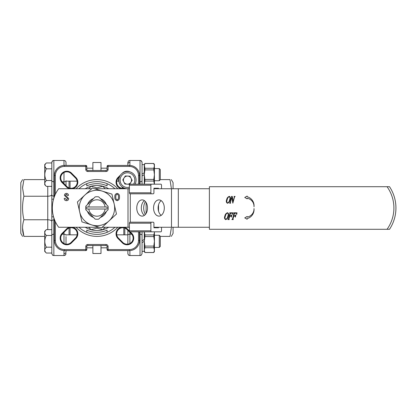 <?xml version="1.0" encoding="UTF-8"?>
<svg xmlns="http://www.w3.org/2000/svg" width="416" height="416" viewBox="0 0 416 416"><rect width="100%" height="100%" fill="white"/><g stroke="black" fill="none" stroke-linecap="round" stroke-linejoin="round"><path stroke-width="0.62" d="M100.994 245.513L100.994 253.5L92.882 253.5L92.882 245.513M72.519 227.261A6.692 6.692 0 0 1 76.222 238.15L71.869 242.507L71.427 242.091L75.774 237.734A6.084 6.084 0 0 0 75.431 229.507A6.084 6.084 0 0 0 67.2 229.164L62.847 233.511A6.084 6.084 0 0 0 66.83 244.192A6.084 6.084 0 0 0 71.427 242.091M71.869 242.507A6.692 6.692 0 0 1 60.564 240.458A6.692 6.692 0 0 1 62.431 233.064L66.789 228.717A6.692 6.692 0 0 1 69.737 227.261M75.774 178.266L71.427 173.909A6.084 6.084 0 0 0 62.53 173.592A6.084 6.084 0 0 0 62.847 182.489L67.2 186.836A6.084 6.084 0 0 0 76.648 184.751A6.084 6.084 0 0 0 75.774 178.266L76.222 177.85A6.692 6.692 0 0 1 72.519 188.739M125.174 188.427A6.692 6.692 0 0 1 124.134 188.739M119.48 176.883L118.102 178.266A6.084 6.084 0 0 0 124.207 188.1M131.03 233.511L126.672 229.164A6.084 6.084 0 0 0 118.446 229.507A6.084 6.084 0 0 0 118.102 237.734L122.45 242.091A6.084 6.084 0 0 0 132.746 240.235A6.084 6.084 0 0 0 131.03 233.511L131.446 233.064A6.692 6.692 0 0 1 127.046 244.8A6.692 6.692 0 0 1 122.002 242.507L117.65 238.15A6.692 6.692 0 0 1 121.352 227.261M117.79 227.261A28.387 28.387 0 0 1 76.086 227.261M76.086 188.739A28.387 28.387 0 0 1 117.79 188.739M114.93 188.739A26.359 26.359 0 0 0 78.946 188.739M107.073 230.121L107.073 232.331L107.073 230.121A24.331 24.331 0 0 1 86.798 230.121L86.798 232.331A26.359 26.359 0 0 1 78.946 227.261A26.359 26.359 0 0 0 114.93 227.261M124.816 228.088L124.816 234.848M123.802 234.848L123.802 227.817M69.056 234.848L69.056 228.088M69.056 187.912L69.056 181.152M70.07 181.152L70.07 188.183M70.07 227.817L70.07 234.848M54.356 196.711L54.356 175.557A10.14 10.14 0 0 1 64.496 165.422L85.784 165.422L86.798 166.431L86.798 169.473A1.014 1.014 0 0 0 87.812 170.487L106.059 170.487A1.014 1.014 0 0 0 107.073 169.473L107.073 166.431L108.087 165.422L129.381 165.422A10.14 10.14 0 0 1 139.516 175.557L139.516 184.174M139.516 231.826L139.516 240.443A10.14 10.14 0 0 1 129.381 250.578L108.087 250.578L107.073 249.569L107.073 246.527A1.014 1.014 0 0 0 106.059 245.513L87.812 245.513A1.014 1.014 0 0 0 86.798 246.527L86.798 249.569L85.784 250.578L64.496 250.578A10.14 10.14 0 0 1 54.356 240.443L54.356 219.289M138.502 184.174L138.502 175.557A9.126 9.126 0 0 0 129.381 166.431L108.087 166.431L108.087 169.473A2.028 2.028 0 0 1 106.059 171.501L87.812 171.501A2.028 2.028 0 0 1 85.784 169.473L85.784 166.431L64.496 166.431A9.126 9.126 0 0 0 55.37 175.557L55.37 194.288M55.37 221.712L55.37 240.443A9.126 9.126 0 0 0 64.496 249.569L85.784 249.569L85.784 246.527A2.028 2.028 0 0 1 87.812 244.499L106.059 244.499A2.028 2.028 0 0 1 108.087 246.527L108.087 249.569L129.381 249.569A9.126 9.126 0 0 0 138.502 240.443L138.502 231.826M124.134 227.261A6.692 6.692 0 0 1 127.083 228.717L129.412 231.041M130.203 231.826L131.446 233.064M121.352 188.739A6.692 6.692 0 0 1 117.65 177.85L120.645 174.85M122.122 173.358A6.692 6.692 0 0 1 129.979 171.876M69.737 188.739A6.692 6.692 0 0 1 66.789 187.283L62.431 182.936A6.692 6.692 0 0 1 62.098 173.16A6.692 6.692 0 0 1 71.869 173.493L76.222 177.85M107.073 183.669L107.073 185.879A24.331 24.331 0 0 0 86.798 185.879L86.798 183.669L86.798 185.879M107.073 166.431A1.014 1.014 0 0 1 108.087 165.422L108.087 166.431L107.073 166.431M85.784 165.422A1.014 1.014 0 0 1 86.798 166.431L85.784 166.431L85.784 165.422M108.087 250.578A1.014 1.014 0 0 1 107.073 249.569L108.087 249.569L108.087 250.578M86.798 249.569A1.014 1.014 0 0 1 85.784 250.578L85.784 249.569L86.798 249.569M122.002 242.507L122.45 242.091M126.672 229.164L127.083 228.717M117.65 238.15L118.102 237.734M118.102 178.266L117.65 177.85M66.789 187.283L67.2 186.836M71.427 173.909L71.869 173.493M62.431 182.936L62.847 182.489M67.2 229.164L66.789 228.717M76.222 238.15L75.774 237.734M62.847 233.511L62.431 233.064M92.882 170.487L92.882 162.5L100.994 162.5L100.994 170.487M107.125 206.986A10.239 10.239 0 0 1 107.125 209.014L105.087 209.014A8.211 8.211 0 0 1 88.79 209.014L86.746 209.014A10.239 10.239 0 0 1 86.746 206.986L88.79 206.986A8.211 8.211 0 0 1 105.087 206.986L107.125 206.986M108.202 208A11.268 11.268 0 0 0 108.061 206.222L98.717 196.877A11.268 11.268 0 0 0 95.16 196.877L85.81 206.222A11.268 11.268 0 0 0 85.81 209.778L95.16 219.123A11.268 11.268 0 0 0 98.717 219.123L108.061 209.778A11.268 11.268 0 0 0 108.202 208M105.087 209.014L88.79 209.014M88.79 206.986L105.087 206.986M253.999 206.783A9.287 9.287 0 0 0 247.161 196.742L247.161 196.061L244.743 197.46L247.161 198.853L247.161 198.26A8.237 8.237 0 0 1 253.999 206.783M388.903 186.711L209.388 186.711L209.388 229.289L388.752 229.289M247.161 216.476L247.161 217.069A8.237 8.237 0 0 0 253.999 208.546A9.287 9.287 0 0 1 247.161 218.587L247.161 219.268L244.743 217.87L247.161 216.476M388.903 229.289L389.277 229.289M389.371 229.289L387.052 229.289A36.499 36.499 0 0 0 387.052 186.711L389.371 186.711M389.516 186.711A38.527 38.527 0 0 1 389.516 229.289A38.527 38.527 0 0 0 389.516 186.711M231.686 197.028L231.379 196.435L232.294 196.435L233.085 201.588L234.317 197.028L234.01 196.435L235.134 196.435L234.504 197.033L232.835 203.195L231.858 197.34L230.365 202.602L230.677 203.195L229.549 203.195L230.178 202.602L231.686 197.028M229.263 196.622C228.082 197.262 227.391 198.312 227.188 199.779C226.59 201.105 226.704 202.186 227.531 203.008C228.743 202.363 229.44 201.287 229.627 199.779C230.23 198.437 230.11 197.387 229.263 196.622M229.341 196.342C230.532 197.07 230.812 198.224 230.188 199.794C229.887 201.531 228.977 202.696 227.458 203.289C226.273 202.524 225.992 201.36 226.621 199.794C226.923 198.068 227.828 196.919 229.341 196.342M227.464 212.992C226.283 213.626 225.592 214.677 225.389 216.143C224.791 217.474 224.905 218.551 225.737 219.378C226.944 218.733 227.64 217.656 227.833 216.143C228.431 214.802 228.311 213.751 227.464 212.992M227.542 212.711C228.732 213.439 229.013 214.588 228.389 216.164C228.088 217.901 227.178 219.066 225.659 219.658C224.474 218.894 224.193 217.729 224.822 216.164C225.124 214.438 226.028 213.288 227.542 212.711M228.946 218.967L229.252 219.565L227.843 219.565L228.478 218.972L229.986 213.398L229.674 212.805L232.96 212.805L232.773 214.308L231.722 213.086L230.459 213.387L229.798 215.81L230.875 215.81L231.956 214.776L231.322 217.121L230.797 216.091L229.726 216.091L228.946 218.967M232.986 218.967L233.293 219.565L231.884 219.565L232.513 218.972L234.021 213.398L233.714 212.805L237 212.805L236.808 214.308L235.763 213.086L234.494 213.387L233.839 215.81L234.91 215.81L235.997 214.776L235.362 217.121L234.837 216.091L233.761 216.091L232.986 218.967M118.986 178.589L118.596 179.265A8.913 8.913 0 0 0 118.596 180.976L118.986 181.652M123.708 188.198A8.913 8.913 0 0 1 122.288 187.372L121.898 186.696M144.342 231.826L144.898 234.936L153.806 234.936L154.419 232.554L154.419 241.337L153.806 236.569L144.898 236.569L144.284 241.337L144.898 246.1L153.806 246.1L154.419 241.337L154.419 251.472L153.806 252.538L154.419 250.115L153.806 247.733L144.898 247.733L144.284 250.115L144.898 252.496L153.806 252.496M154.419 231.826L154.419 232.554L154.362 231.826M153.806 234.936L153.806 236.569M153.806 246.1L153.806 247.733M144.284 231.826L144.284 241.337L142.054 242.622L142.054 240.75L144.284 239.46M144.284 241.337L144.284 251.472L144.898 252.496M144.898 247.733L144.898 246.1M144.898 236.569L144.898 234.936M145.434 214.412A9.126 6.042 90 0 1 143.692 208A9.126 6.042 90 0 1 145.434 201.588M158.522 211.104L158.522 204.896M161.517 227.261L161.517 230.812A1.014 0.759 -90 0 1 160.758 231.826L130.156 231.826A1.014 0.759 90 0 1 129.392 230.812L129.392 223.205A1.014 0.759 90 0 1 130.156 222.191L153.166 222.191A1.014 0.759 90 0 1 153.925 223.205L153.925 227.77L158.48 227.77L153.925 227.77M158.48 188.739L158.48 188.23L153.925 188.23L153.925 192.795A1.014 0.759 90 0 1 153.166 193.809L151.642 193.809A1.014 0.759 90 0 1 150.883 192.795L150.883 185.188A1.014 0.759 90 0 1 151.642 184.174L160.758 184.174A1.014 0.759 -90 0 1 161.517 185.188L161.517 188.739M158.48 205.057L158.48 210.943M158.48 227.261L158.48 227.77M151.642 222.191A1.014 0.759 90 0 0 150.883 223.205L150.883 230.812A1.014 0.759 90 0 0 151.642 231.826M151.642 184.174L130.156 184.174A1.014 0.759 90 0 0 129.392 185.188L129.392 192.795A1.014 0.759 90 0 0 130.156 193.809L151.642 193.809M158.48 188.23L153.925 188.23M164.304 208A8.112 5.372 -90 0 0 158.928 199.888A8.112 5.372 -90 0 0 153.556 208A8.112 5.372 -90 0 0 158.928 216.112A8.112 5.372 -90 0 0 164.304 208M161.21 215.348A8.112 5.372 90 0 1 158.116 208A8.112 5.372 90 0 1 161.21 200.652M147.514 208A8.112 5.372 -90 0 0 142.142 199.888A8.112 5.372 -90 0 0 136.765 208A8.112 5.372 -90 0 0 142.142 216.112A8.112 5.372 -90 0 0 147.514 208M144.42 215.348A8.112 5.372 90 0 1 141.326 208A8.112 5.372 90 0 1 144.42 200.652M91.681 188.739L58.666 188.739A32.443 32.443 0 0 0 58.666 227.261L99.315 227.261M66.773 196.513L68.682 198.588C68.567 199.94 67.824 200.632 66.44 200.663C65.099 200.626 64.366 199.945 64.241 198.63L64.241 198.338L65.192 198.338L66.44 199.872L67.725 198.671L64.407 195.348C64.522 194.132 65.203 193.482 66.44 193.398C67.714 193.461 68.39 194.142 68.474 195.432L67.517 195.432L66.44 194.23L65.359 195.224L66.773 196.513M129.392 227.261L102.19 227.261M129.392 188.739L94.562 188.739M117.172 193.398C118.919 193.83 119.683 195.031 119.454 197.012C119.683 198.999 118.924 200.216 117.172 200.663C115.404 200.226 114.629 199.009 114.847 197.012C114.629 195.021 115.404 193.82 117.172 193.398M209.388 227.261L153.925 227.261M209.388 188.739L153.925 188.739M117.172 199.872C118.258 199.347 118.685 198.39 118.461 197.012C118.685 195.634 118.258 194.698 117.172 194.189C116.064 194.683 115.622 195.624 115.846 197.012C115.622 198.401 116.064 199.358 117.172 199.872M106.382 204.542A10.057 10.057 0 0 0 100.396 198.557M93.48 198.557A10.057 10.057 0 0 0 87.49 204.542M101.473 227.932L81.947 221.894L77.412 201.963L92.404 188.068L111.93 194.106L116.464 214.037L101.473 227.932M91.707 224.91A17.701 17.701 0 0 1 84.906 195.016A17.701 17.701 0 0 1 114.197 204.074A17.701 17.701 0 0 1 91.707 224.91M87.49 211.458A10.057 10.057 0 0 0 93.48 217.443M100.396 217.443A10.057 10.057 0 0 0 106.382 211.458M105.201 227.261L102.757 229.71L96.938 228.15L91.12 229.71L88.67 227.261M88.67 188.739L91.12 186.29L96.938 187.85L102.757 186.29L105.201 188.739M85.238 188.739A22.537 22.537 0 0 1 108.638 188.739M108.638 227.261A22.537 22.537 0 0 1 85.238 227.261M118.862 179.696A8.616 8.616 0 0 0 129.392 188.521A8.616 8.616 0 0 1 118.862 179.696A8.616 8.616 0 0 1 127.889 171.512A8.616 8.616 0 0 1 135.07 184.174A8.616 8.616 0 0 0 136.074 180.544M131.518 180.32A4.056 4.056 0 0 1 123.859 181.974A4.056 4.056 0 0 1 127.665 176.072A4.056 4.056 0 0 1 131.518 180.32M124.93 184.054L122.788 179.889L125.325 175.952L130.005 176.186L132.142 180.352L129.605 184.288L124.93 184.054M160.3 236.267L160.3 246.402L159.286 247.416L159.286 235.253L160.3 236.267M154.419 247.416L159.286 247.416M154.419 235.253L159.286 235.253M51.823 253.042L46.348 253.042L44.725 251.42L44.725 231.249L46.348 229.627C44.304 231.598 44.304 233.548 46.348 235.482C44.304 239.387 44.304 243.287 46.348 247.187L45.219 248.607M46.348 253.042C44.304 251.108 44.304 249.158 46.348 247.187L51.823 247.187M127.858 234.848L116.75 234.848M77.121 234.848L66.014 234.848M107.073 247.822L100.994 247.822M92.882 247.822L86.798 247.822M51.823 235.482L46.348 235.482M44.782 250.172L44.808 250.5L44.782 250.172M44.782 232.612L44.808 232.939M54.356 234.239L53.851 234.239L53.851 255.528C53.175 254.977 53.04 256.573 51.823 253.5L51.823 220.958L51.823 229.627L46.348 229.627M153.806 252.538L144.888 252.538L144.274 251.352L142.054 251.352L142.054 253.5L142.054 251.872M160.3 169.598L160.3 179.733L159.286 180.747L159.286 168.584L160.3 169.598L159.286 168.584L154.414 168.584L159.286 168.584M154.414 180.747L159.286 180.747M54.356 219.944L53.851 219.944A2.028 1.014 180 0 0 51.823 220.958L51.823 186.373L51.823 194.563L51.823 186.373L46.348 186.373L44.725 184.751L44.725 164.58L46.348 162.958C44.304 164.928 44.304 166.878 46.348 168.813C44.304 172.718 44.304 176.618 46.348 180.518L45.219 181.932M46.348 186.373C44.304 184.439 44.304 182.489 46.348 180.518L51.823 180.518M107.073 168.178L100.994 168.178L107.073 168.178M92.882 168.178L86.798 168.178L92.882 168.178M118.7 181.152L116.75 181.152M77.121 181.152L66.014 181.152M51.823 168.813L46.348 168.813L44.808 166.27M44.782 183.503L44.808 183.83M54.356 181.761L53.851 181.761L53.851 196.056A2.028 1.014 180 0 1 51.823 195.042L51.823 162.5L51.823 162.958L46.348 162.958L44.725 164.58M144.888 163.504L144.274 164.528L144.888 168.267L153.8 168.267L154.414 165.885L153.8 163.504L144.888 163.504L144.274 165.885L144.274 174.663L144.888 179.431L153.8 179.431L154.414 174.663L153.8 169.9L144.888 169.9L144.274 174.663L142.054 175.952M139.516 181.761L140.026 181.761L140.026 160.472C140.702 161.023 140.837 159.427 142.054 162.5L142.054 164.648L144.274 164.648M142.054 174.08L144.274 172.796M154.352 184.174L153.8 181.064L144.888 181.064L144.336 184.174M144.888 181.064L144.888 179.431M144.274 174.663L144.274 184.174M144.888 169.9L144.888 168.267M154.414 184.174L154.414 164.528L153.8 163.504M153.8 168.267L153.8 169.9M153.8 179.431L153.8 181.064M51.823 162.958L46.348 162.958M44.777 174.663L44.793 174.2M154.419 168.584L154.419 164.528L153.8 163.462L144.888 163.462M44.777 241.337L44.793 240.869M66.014 236.605L66.014 244.135M22.558 236.387L20.8 233.345L20.8 182.655L22.558 179.613M22.558 187.548L23.904 179.613L22.558 187.928L23.904 196.243C22.121 204.038 22.121 211.874 23.904 219.757C22.121 225.306 22.121 230.844 23.904 236.387C22.121 236.387 22.121 236.387 23.904 236.387L22.558 228.072M44.725 179.613L23.904 179.613C22.121 179.613 22.121 179.613 23.904 179.613M53.591 216.96A2.028 0.478 180 0 1 51.823 216.486L51.823 194.563C51.563 195.577 50.211 196.134 47.767 196.243L23.904 196.243M51.823 221.437C51.563 220.423 50.211 219.866 47.767 219.757L23.904 219.757M44.725 236.387L23.904 236.387M66.014 250.578L66.014 251.872A2.028 1.758 0 0 1 63.986 253.625M66.014 165.422L66.014 162.5C65.894 161.268 65.218 160.592 63.986 160.472L53.851 160.472L53.851 181.761A2.028 1.014 180 0 1 51.823 180.747M63.986 183.628L63.986 181.761A2.028 1.014 180 0 0 66.014 180.747L66.014 185.656M129.886 165.433L129.886 160.472L140.026 160.472C141.258 160.592 141.934 161.268 142.054 162.5L142.054 184.174M127.858 165.422L127.858 162.5C128.84 159.713 129.303 160.857 129.886 160.472L140.026 160.472M173.077 227.261L173.077 233.345L171.319 236.387M171.319 188.053L169.967 179.613C171.756 179.613 171.756 179.613 169.967 179.613L160.3 179.613M160.3 236.387L169.967 236.387C171.756 236.387 171.756 236.387 169.967 236.387C171.756 236.387 171.756 236.387 169.967 236.387L171.319 228.072M171.319 179.613L173.077 182.655L173.077 188.739M142.054 231.826L142.054 253.5C140.936 256.454 140.665 255.05 140.026 255.528L140.026 231.826M142.054 164.648L142.054 164.128M127.858 253.5L127.858 250.578L127.858 253.5C128.825 256.272 129.288 255.138 129.886 255.528L140.026 255.528C140.644 255.096 141.014 256.36 142.054 253.5M127.858 244.135L127.858 230.344M139.516 240.443L138.502 240.443M129.381 250.578L129.381 249.569M107.073 246.527L108.087 246.527M106.059 245.513L106.059 244.499M87.812 245.513L87.812 244.499M86.798 246.527L85.784 246.527M138.502 175.557L139.516 175.557M129.381 166.431L129.381 165.422M64.496 250.578L64.496 249.569M54.356 240.443L55.37 240.443M108.087 169.473L107.073 169.473M106.059 171.501L106.059 170.487M87.812 171.501L87.812 170.487M85.784 169.473L86.798 169.473M64.496 166.431L64.496 165.422M55.37 175.557L54.356 175.557M150.883 223.205L129.392 223.205M150.883 230.812L129.392 230.812M150.883 185.188L129.392 185.188M150.883 192.795L129.392 192.795M128.008 227.261L128.008 188.739M178.318 227.261L178.318 188.739M171.486 227.261L171.486 188.739M130.286 222.191L130.286 193.809M133.598 184.174A7.348 7.348 0 0 0 127.826 172.78A7.348 7.348 0 0 0 120.125 179.759A7.348 7.348 0 0 0 129.392 187.216M47.767 229.627L47.767 186.373M51.823 253.5C52.806 256.287 53.269 255.143 53.851 255.528L63.986 255.528L63.986 250.567M63.986 243.49L63.986 234.239L62.135 234.239M66.014 235.253A2.028 1.014 180 0 0 63.986 234.239L63.986 232.372M53.851 217.818L53.851 234.239A2.028 1.014 180 0 0 51.823 235.253M63.986 172.51L63.986 181.761L62.135 181.761M63.986 165.433L63.986 160.472L53.851 160.472C53.18 161.023 53.05 159.416 51.823 162.5C51.943 161.268 52.619 160.592 53.851 160.472M53.851 198.182L53.851 196.056L54.356 196.056M53.591 199.04A2.028 0.478 180 0 0 51.823 199.514M146.11 202.53L146.11 213.47M129.886 232.372L129.886 234.239L131.737 234.239M139.516 234.239L140.026 234.239A2.028 1.014 0 0 1 142.054 235.253M127.858 235.253A2.028 1.014 0 0 1 129.886 234.239L129.886 243.49M129.886 250.567L129.886 255.528M140.026 184.174L140.026 181.761A2.028 1.014 180 0 0 142.054 180.747M129.886 162.375A2.028 1.758 180 0 0 127.858 164.128M63.986 160.472C65.218 160.592 65.894 161.268 66.014 162.5M63.986 255.528C65.218 255.408 65.894 254.732 66.014 253.5C65.052 256.272 64.589 255.138 63.986 255.528M129.776 255.523L129.236 255.424M129.204 255.408L128.804 255.216M128.31 254.774L127.884 253.822M129.886 160.472C129.303 160.857 128.84 159.713 127.858 162.5"/></g></svg>
